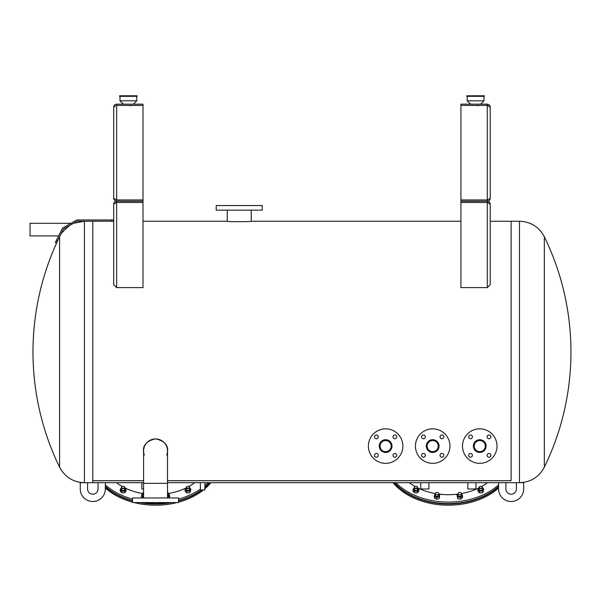 <?xml version="1.0" encoding="UTF-8"?>
<svg xmlns="http://www.w3.org/2000/svg" width="601" height="601" viewBox="0 0 601 601"><rect width="100%" height="100%" fill="white"/><g stroke="black" fill="none" stroke-linecap="round" stroke-linejoin="round"><path stroke-width="0.9" d="M167.506 452.485L167.596 451.381C168.175 444.98 164.163 440.803 155.569 438.843C146.952 440.781 142.933 444.958 143.496 451.381L143.594 452.485M167.506 480.732L511.128 480.732L511.128 221.243L511.128 480.687L167.506 480.687M143.594 480.687L92.802 480.687L92.802 221.243L92.802 482.693L92.802 480.732L143.594 480.732M487.283 287.616L460.929 287.609L487.283 287.616L490.213 284.731L490.213 204.145L487.283 202.492L460.929 202.492L460.929 287.609L487.283 287.601L487.283 202.492M116.647 287.601L116.647 202.492L115.527 202.905L116.647 202.477L116.647 201.222C114.866 201.395 113.889 202.372 113.717 204.145L113.717 284.731L116.647 287.601L143 287.601L116.647 287.616L143 287.609L143 202.492L116.647 202.492L113.717 204.145L113.717 219.989L77.552 219.989A2.93 2.93 0 0 0 76.109 220.372L63.3 227.659A2.93 2.93 0 0 0 62.128 228.891L56.261 240.588L57.38 241.151L56.441 243.022L55.322 242.458L56.261 240.588M98.031 221.243L113.717 221.243L98.031 221.243M143 221.243L227.155 221.243C226.337 221.852 252.059 221.859 251.271 221.243L251.165 210.155M143.496 450.427L143.594 453.462M167.506 453.462L167.604 450.9M167.596 451.381L167.596 450.427M467.728 482.693L476.097 482.693M420.662 482.693L429.031 482.693M200.381 482.693L200.381 490.018L204.836 490.018L204.941 482.693L200.276 482.693M141.753 482.693L143.594 482.648M516.357 482.693L523.681 482.693L523.681 488.974A12.553 12.553 0 0 1 511.128 501.519A12.553 12.553 0 0 1 498.582 488.974L498.582 482.693L505.899 482.693L505.899 488.974A5.229 5.229 0 0 0 511.128 494.202A5.229 5.229 0 0 0 516.357 488.974L516.357 482.693L475.128 482.693M143.594 482.693L98.031 482.693L105.348 482.693L105.348 488.974A12.553 12.553 0 0 1 92.802 501.519A12.553 12.553 0 0 1 80.249 488.974L80.249 482.693L98.031 482.693L98.031 488.974A5.229 5.229 0 0 1 92.802 494.202A5.229 5.229 0 0 1 87.573 488.974L87.573 482.693M59.589 236.764L59.589 467.172A262.712 262.712 0 0 1 59.589 236.764L59.912 236.125C59.604 234.255 71.098 222.979 74.486 223.091L84.433 221.243L84.433 482.693C73.194 482.25 64.916 477.081 59.589 467.172M544.341 467.172L544.341 236.764A262.712 262.712 0 0 1 544.341 467.172C539.014 477.081 530.736 482.25 519.497 482.693L519.497 221.243L490.213 221.243L490.213 204.145C490.04 202.372 489.064 201.395 487.283 201.222L487.283 202.477L488.403 202.905M209.471 482.693A64.007 45.255 180 0 1 204.836 487.186A64.007 45.255 180 0 0 209.471 482.693M201.23 490.018A64.007 45.255 180 0 1 178.557 500.55A64.007 45.255 180 0 0 201.23 490.018M168.971 502.564A64.007 45.255 180 0 1 142.129 502.564A64.007 45.255 180 0 0 168.971 502.564M132.543 500.55A64.007 45.255 180 0 1 105.348 486.389A64.007 45.255 180 0 0 132.543 500.55M208.074 482.693A64.007 45.255 180 0 1 204.836 485.706M200.381 489.131A64.007 45.255 180 0 1 178.557 499.07M132.543 499.07A64.007 45.255 180 0 1 105.348 484.909M194.656 482.693A53.549 37.863 180 0 1 188.879 486.472M186.04 487.959A53.549 37.863 180 0 1 168.603 493.556M142.497 493.556A53.549 37.863 180 0 1 124.873 487.869M122.221 486.472A53.549 37.863 180 0 1 116.436 482.693M105.348 488.02A64.007 45.255 0 0 0 132.543 502.173M134.038 502.564A64.007 45.255 0 0 0 177.062 502.564M178.557 502.173A64.007 45.255 0 0 0 203.378 490.018M204.836 488.816A64.007 45.255 0 0 0 210.876 482.693M105.348 486.833A64.007 45.255 0 0 0 132.543 500.994A64.007 45.255 180 0 1 105.348 486.833M139.477 502.564A64.007 45.255 0 0 0 171.616 502.564A64.007 45.255 180 0 1 139.477 502.564M178.557 500.994A64.007 45.255 0 0 0 201.838 490.018A64.007 45.255 180 0 1 178.557 500.994M204.836 487.629A64.007 45.255 0 0 0 209.869 482.693A64.007 45.255 180 0 1 204.836 487.629M123.13 486.277A1.675 1.179 180 0 1 124.798 487.464A1.675 1.179 180 0 1 123.13 488.643A1.675 1.179 180 0 1 121.455 487.464A1.675 1.179 180 0 1 123.13 486.277A1.442 1.022 180 0 1 124.377 487.809A1.442 1.022 180 0 1 121.875 487.809A1.442 1.022 180 0 1 123.13 486.277M121.68 487.606L120.23 489.379L121.68 491.16L124.58 491.16L126.022 489.379L125.301 488.335A2.509 1.773 180 0 1 125.301 490.108A2.509 1.773 180 0 1 123.13 490.994A2.509 1.773 180 0 1 120.951 490.108A2.509 1.773 180 0 1 120.951 488.335A2.509 1.773 180 0 1 121.455 487.899M124.798 487.899A2.509 1.773 180 0 1 125.301 488.335L124.58 487.606M126.022 489.379L126.022 490.987L125.301 492.031L124.58 492.76L123.13 492.918L121.68 492.76L120.951 492.031L120.23 490.987L120.23 489.379M124.249 488.343A1.675 1.179 180 0 1 124.692 489.65A1.675 1.179 180 0 1 123.13 490.408A1.675 1.179 180 0 1 121.567 489.65A1.675 1.179 180 0 1 122.011 488.343M121.68 491.16L121.68 492.76M124.58 491.16L124.58 492.76M142.49 493.999L141.678 495.156A2.509 1.773 180 0 1 142.49 494.06M143.594 497.11A2.509 1.773 180 0 1 142.632 496.794A2.509 1.773 180 0 1 141.678 495.156L141.483 496.328L143.789 497.575M141.528 497.966L141.483 496.328M143.594 496.494A1.675 1.179 180 0 1 143.046 494.503M168.611 494.06A2.509 1.773 180 0 1 169.362 494.923L168.611 493.954M167.506 497.455L168.708 496.636A2.509 1.773 180 0 1 167.506 497.11M168.055 494.503A1.675 1.179 180 0 1 167.506 496.494M169.362 494.923A2.509 1.773 180 0 1 168.708 496.636L169.73 496.073L169.362 494.923M169.73 496.073L169.437 497.966M167.687 497.523L167.687 497.966M189.646 487.899A2.509 1.773 180 0 1 189.961 488.14L189.082 487.486M186.295 487.727L185.649 488.545A2.509 1.773 180 0 1 186.295 487.899M185.979 490.303A2.509 1.773 180 0 1 185.649 488.545L185.1 489.65L186.858 491.272L188.301 490.979A2.509 1.773 180 0 1 185.979 490.303M190.292 489.905A2.509 1.773 180 0 1 188.301 490.979L189.736 491.009L190.84 489.116L189.961 488.14A2.509 1.773 180 0 1 190.292 489.905M190.84 489.116L190.292 491.828L189.736 492.61L188.301 492.903L186.858 492.88L185.979 492.227L185.1 491.257L185.1 489.65M189.09 488.343A1.675 1.179 180 0 1 189.533 489.65A1.675 1.179 180 0 1 187.97 490.408A1.675 1.179 180 0 1 186.423 488.771M186.858 491.272L186.858 492.88M189.736 491.009L189.736 492.61M143.594 494.736A1.675 1.179 180 0 1 142.49 493.624A1.675 1.179 180 0 1 143.526 492.535A1.675 1.179 180 0 1 143.594 492.512A1.442 1.022 180 0 0 142.722 493.459A1.442 1.022 180 0 0 143.594 494.398M167.506 494.398A1.442 1.022 180 0 0 168.378 493.459A1.442 1.022 180 0 0 167.506 492.527A1.675 1.179 180 0 1 168.611 493.624A1.675 1.179 180 0 1 167.506 494.736M186.423 487.013A1.675 1.179 180 0 1 187.97 486.277A1.675 1.179 180 0 1 189.646 487.464A1.675 1.179 180 0 1 187.97 488.643A1.675 1.179 180 0 1 186.295 487.464A1.675 1.179 180 0 1 186.423 487.013M186.641 486.908A1.442 1.022 180 0 1 187.97 486.277A1.442 1.022 180 0 1 189.398 487.434A1.442 1.022 180 0 1 187.595 488.282A1.442 1.022 180 0 1 186.641 486.908M498.582 486.389A64.007 45.255 180 0 1 394.459 482.693A64.007 45.255 180 0 0 498.582 486.389M498.582 484.909A64.007 45.255 180 0 1 395.856 482.693M487.494 482.693A53.549 37.863 180 0 1 481.709 486.472M478.869 487.959A53.549 37.863 180 0 1 461.433 493.556M458.09 494.06L457.992 494.127A2.509 1.773 180 0 1 458.09 494.06A53.549 37.863 180 0 1 438.692 494.075M435.327 493.556A53.549 37.863 180 0 1 417.703 487.869M415.051 486.472A53.549 37.863 180 0 1 409.266 482.693M393.054 482.693A64.007 45.255 0 0 0 498.582 488.02M394.061 482.693A64.007 45.255 0 0 0 498.582 486.833A64.007 45.255 180 0 1 394.061 482.693M415.96 486.277A1.675 1.179 180 0 1 417.635 487.464A1.675 1.179 180 0 1 415.96 488.643A1.675 1.179 180 0 1 414.284 487.464A1.675 1.179 180 0 1 415.96 486.277A1.442 1.022 180 0 1 417.207 487.809A1.442 1.022 180 0 1 414.705 487.809A1.442 1.022 180 0 1 415.96 486.277M414.51 487.606L413.06 489.379L414.51 491.16L417.41 491.16L418.859 489.379L418.131 488.335A2.509 1.773 180 0 1 418.131 490.108A2.509 1.773 180 0 1 415.96 490.994A2.509 1.773 180 0 1 413.781 490.108A2.509 1.773 180 0 1 413.781 488.335A2.509 1.773 180 0 1 414.284 487.899M417.635 487.899A2.509 1.773 180 0 1 418.131 488.335L417.41 487.606M418.859 489.379L418.859 490.987L418.131 492.031L417.41 492.76L415.96 492.918L414.51 492.76L413.781 492.031L413.06 490.987L413.06 489.379M417.079 488.343A1.675 1.179 180 0 1 417.522 489.65A1.675 1.179 180 0 1 415.96 490.408A1.675 1.179 180 0 1 414.397 489.65A1.675 1.179 180 0 1 414.84 488.343M414.51 491.16L414.51 492.76M417.41 491.16L417.41 492.76M438.67 494.06A2.509 1.773 180 0 1 439.481 495.615L439.669 494.758L438.52 493.977M435.319 493.999L434.508 495.156A2.509 1.773 180 0 1 435.319 494.06M435.47 496.794A2.509 1.773 180 0 1 434.508 495.156L434.32 496.328L436.619 497.575L437.956 497.027A2.509 1.773 180 0 1 435.47 496.794M439.669 494.758L439.293 498.394L437.956 498.95L436.619 499.183L434.32 497.936L434.32 496.328M436.995 496.125A1.675 1.179 180 0 1 437.926 496.328M438.114 494.503A1.675 1.179 180 0 1 438.557 495.81A1.675 1.179 180 0 1 436.995 496.569A1.675 1.179 180 0 1 435.432 495.81A1.675 1.179 180 0 1 435.875 494.503M439.481 495.615A2.509 1.773 180 0 1 437.956 497.027L439.293 496.794L439.481 495.615M436.619 497.575L436.619 499.183M439.293 496.794L439.293 498.394M461.44 494.06A2.509 1.773 180 0 1 462.192 494.923L461.44 493.954M457.338 495.848A2.509 1.773 180 0 1 457.992 494.127L456.963 495.014L457.714 496.989L459.111 497.102A2.509 1.773 180 0 1 457.338 495.848M461.538 496.636A2.509 1.773 180 0 1 459.111 497.102L460.516 497.523L462.567 496.073L462.192 494.923A2.509 1.773 180 0 1 461.538 496.636M462.567 496.073L462.567 497.681L460.516 499.13L459.111 499.025L457.714 498.597L456.963 495.014M459.765 496.125A1.675 1.179 180 0 1 460.697 496.328M460.884 494.503A1.675 1.179 180 0 1 461.328 495.81A1.675 1.179 180 0 1 459.765 496.569A1.675 1.179 180 0 1 458.217 495.84A1.675 1.179 180 0 1 458.578 494.548M457.714 496.989L457.714 498.597M460.516 497.523L460.516 499.13M482.475 487.899A2.509 1.773 180 0 1 482.791 488.14L481.912 487.486M479.125 487.727L478.479 488.545A2.509 1.773 180 0 1 479.125 487.899M478.809 490.303A2.509 1.773 180 0 1 478.479 488.545L477.93 489.65L479.688 491.272L481.131 490.979A2.509 1.773 180 0 1 478.809 490.303M483.121 489.905A2.509 1.773 180 0 1 481.131 490.979L482.565 491.009L483.677 489.116L482.791 488.14A2.509 1.773 180 0 1 483.121 489.905M483.677 489.116L483.121 491.828L482.565 492.61L481.131 492.903L479.688 492.88L478.809 492.227L477.93 491.257L477.93 489.65M481.919 488.343A1.675 1.179 180 0 1 482.363 489.65A1.675 1.179 180 0 1 480.8 490.408A1.675 1.179 180 0 1 479.252 488.771M479.688 491.272L479.688 492.88M482.565 491.009L482.565 492.61M436.356 492.535A1.675 1.179 180 0 1 436.995 492.444A1.675 1.179 180 0 1 438.67 493.624A1.675 1.179 180 0 1 436.995 494.811A1.675 1.179 180 0 1 435.319 493.624A1.675 1.179 180 0 1 436.356 492.535M436.439 492.519A1.442 1.022 180 0 1 436.995 492.444L436.439 492.519M458.578 492.79A1.675 1.179 180 0 1 459.765 492.444A1.675 1.179 180 0 1 461.44 493.624A1.675 1.179 180 0 1 459.765 494.811A1.675 1.179 180 0 1 458.09 493.624A1.675 1.179 180 0 1 458.578 492.79M458.743 492.737A1.442 1.022 180 0 1 459.765 492.444L458.743 492.737M479.252 487.013A1.675 1.179 180 0 1 480.8 486.277A1.675 1.179 180 0 1 482.475 487.464A1.675 1.179 180 0 1 480.8 488.643A1.675 1.179 180 0 1 479.125 487.464A1.675 1.179 180 0 1 479.252 487.013M479.47 486.908A1.442 1.022 180 0 1 481.942 486.682A1.442 1.022 180 0 1 480.988 488.312A1.442 1.022 180 0 1 479.47 486.908M115.527 199.54L116.647 199.968L116.647 201.222L143 201.222L143 202.477L116.647 202.477M116.647 199.968L143 199.968L143 201.222L116.647 201.222C114.866 201.05 113.889 200.073 113.717 198.292L113.717 107.098C113.889 105.318 114.866 104.341 116.647 104.168L116.647 105.423L143 105.423L143 104.168L116.647 104.168M115.527 105.851L113.717 107.098M113.717 198.292L116.647 199.953L143 199.953L143 105.438L116.647 105.438L116.647 199.953L116.038 199.727M490.213 107.098L487.283 105.438L487.283 104.168C489.064 104.341 490.04 105.318 490.213 107.098L490.213 198.292C490.04 200.073 489.064 201.05 487.283 201.222L460.929 201.222L460.929 202.477L487.283 202.477M487.283 104.168L460.929 104.168L460.929 105.423L487.283 105.423L488.403 105.851M487.283 199.968L460.929 199.968L460.929 201.222L487.283 201.222L487.283 199.968L487.884 199.735M487.328 199.93L490.213 198.292M460.929 105.438L460.929 199.953L487.283 199.953L487.283 105.438L460.929 105.438M124.384 95.799L137.141 95.799L137.141 96.325L124.384 96.325L124.384 95.799L119.569 95.799L119.569 96.325L124.384 96.325M136.727 100.818L133.377 104.168L136.727 100.818L136.727 96.325L136.727 100.818L119.99 100.818L123.34 104.168L119.99 100.818L119.99 96.325L119.99 100.818M467.202 100.818L467.202 96.325L467.202 100.818L470.553 104.168L467.202 100.818L483.94 100.818L483.94 96.325L483.94 100.818L480.59 104.168L483.94 100.818M132.333 95.799L132.333 96.325M137.141 95.799L137.141 96.325M471.597 95.799L484.353 95.799L484.353 96.325L471.597 96.325L471.597 95.799L466.789 95.799L466.789 96.325L471.597 96.325M479.545 95.799L479.545 96.325M484.353 95.799L484.353 96.325M130.447 105.844L130.447 105.423M477.66 105.844L477.66 105.423M130.552 199.953L129.929 199.953M128.043 199.953L127.42 199.953M476.51 199.953L475.887 199.953M474.001 199.953L473.378 199.953M486.059 446.092A6.303 6.303 0 0 1 476.601 451.554A6.303 6.303 0 0 1 476.601 440.631A6.303 6.303 0 0 1 486.059 446.092L486.059 446.085C485.758 446.243 486.938 446.671 484.782 442.276C483.054 441.126 486.367 441.803 479.756 439.782L479.756 440.09M485.308 446.092A5.552 5.552 0 0 1 476.976 450.9A5.552 5.552 0 0 1 476.976 441.284A5.552 5.552 0 0 1 485.308 446.092M472.394 436.852A1.886 1.886 0 0 0 469.569 435.222A1.886 1.886 0 0 0 469.569 438.482A1.886 1.886 0 0 0 472.394 436.852M468.63 455.333A1.886 1.886 0 0 0 471.454 456.963A1.886 1.886 0 0 0 471.454 453.702A1.886 1.886 0 0 0 468.63 455.333M462.5 446.092A17.256 17.256 0 0 0 488.38 461.035A17.256 17.256 0 0 0 488.38 431.15A17.256 17.256 0 0 0 462.5 446.092M473.378 446.092A6.378 6.378 0 0 0 482.941 451.614A6.378 6.378 0 0 0 482.941 440.571A6.378 6.378 0 0 0 473.378 446.092M490.882 455.333A1.886 1.886 0 0 0 488.057 453.702A1.886 1.886 0 0 0 488.057 456.963A1.886 1.886 0 0 0 490.882 455.333M487.118 436.852A1.886 1.886 0 0 0 489.943 438.482A1.886 1.886 0 0 0 489.943 435.222A1.886 1.886 0 0 0 487.118 436.852M439 446.092A6.303 6.303 0 0 1 429.542 451.554A6.303 6.303 0 0 1 429.542 440.631A6.303 6.303 0 0 1 439 446.092L439 446.085C438.692 446.243 439.879 446.671 437.716 442.276C435.988 441.126 439.301 441.803 432.69 439.782L432.69 440.09M438.242 446.092A5.552 5.552 0 0 1 429.918 450.9A5.552 5.552 0 0 1 429.918 441.284A5.552 5.552 0 0 1 438.242 446.092M391.935 446.092A6.303 6.303 0 0 1 382.476 451.554A6.303 6.303 0 0 1 382.476 440.631A6.303 6.303 0 0 1 391.935 446.092L391.935 446.085C391.634 446.243 392.814 446.671 390.65 442.276C388.93 441.126 392.243 441.803 385.632 439.782L385.632 440.09M391.183 446.092A5.552 5.552 0 0 1 382.852 450.9A5.552 5.552 0 0 1 382.852 441.284A5.552 5.552 0 0 1 391.183 446.092M425.328 436.852A1.886 1.886 0 0 0 422.511 435.222A1.886 1.886 0 0 0 422.511 438.482A1.886 1.886 0 0 0 425.328 436.852M421.564 455.333A1.886 1.886 0 0 0 424.389 456.963A1.886 1.886 0 0 0 424.389 453.702A1.886 1.886 0 0 0 421.564 455.333M415.434 446.092A17.256 17.256 0 0 0 441.322 461.035A17.256 17.256 0 0 0 441.322 431.15A17.256 17.256 0 0 0 415.434 446.092M426.312 446.092A6.378 6.378 0 0 0 435.883 451.614A6.378 6.378 0 0 0 435.883 440.571A6.378 6.378 0 0 0 426.312 446.092M443.816 455.333A1.886 1.886 0 0 0 440.991 453.702A1.886 1.886 0 0 0 440.991 456.963A1.886 1.886 0 0 0 443.816 455.333M440.052 436.852A1.886 1.886 0 0 0 442.877 438.482A1.886 1.886 0 0 0 442.877 435.222A1.886 1.886 0 0 0 440.052 436.852M378.269 436.852A1.886 1.886 0 0 0 375.445 435.222A1.886 1.886 0 0 0 375.445 438.482A1.886 1.886 0 0 0 378.269 436.852M374.506 455.333A1.886 1.886 0 0 0 377.33 456.963A1.886 1.886 0 0 0 377.33 453.702A1.886 1.886 0 0 0 374.506 455.333M368.375 446.092A17.256 17.256 0 0 0 394.256 461.035A17.256 17.256 0 0 0 394.256 431.15A17.256 17.256 0 0 0 368.375 446.092M379.254 446.092A6.378 6.378 0 0 0 388.817 451.614A6.378 6.378 0 0 0 388.817 440.571A6.378 6.378 0 0 0 379.254 446.092M396.758 455.333A1.886 1.886 0 0 0 393.933 453.702A1.886 1.886 0 0 0 393.933 456.963A1.886 1.886 0 0 0 396.758 455.333M392.994 436.852A1.886 1.886 0 0 0 395.819 438.482A1.886 1.886 0 0 0 395.819 435.222A1.886 1.886 0 0 0 392.994 436.852M473.445 445.131L473.445 446.092C474.009 443.365 474.595 441.9 475.218 441.712L475.286 441.637C476.015 440.751 477.502 440.135 479.756 439.782M426.387 445.131L426.387 446.092C426.943 443.365 427.536 441.9 428.152 441.712L428.228 441.637C428.949 440.751 430.444 440.135 432.69 439.782M379.321 445.131L379.321 446.092C379.885 443.365 380.471 441.9 381.094 441.712L381.162 441.637C381.89 440.751 383.378 440.135 385.632 439.782M144.345 455.077A11.952 11.952 0 0 1 153.428 439.136A11.952 11.952 0 0 1 167.506 450.9L167.506 450.9A11.952 11.952 0 0 0 155.546 438.948A11.952 11.952 0 0 0 143.594 450.9L143.594 483.324L167.506 483.324L143.594 483.324L143.594 497.966M132.543 497.966L178.557 497.966L178.557 502.564L132.543 502.564L132.543 497.966M166.665 483.324L167.506 483.324L167.506 497.966M167.506 483.324L167.506 450.9A11.952 11.952 0 0 1 166.747 455.077M216.21 205.55L262.224 205.55L262.224 210.155L216.21 210.155L216.21 205.55M475.992 482.693L475.992 488.974L467.833 488.974L467.833 482.693M428.926 482.693L428.926 488.974L420.768 488.974L420.768 482.693M58.605 235.915L30.05 235.915L30.05 223.302L70.956 223.302M73.495 223.302L73.983 223.302M143.594 488.974L141.859 488.974L141.859 482.693M113.717 221.243L77.552 221.243A1.675 1.675 0 0 0 76.725 221.461L63.924 228.756A1.675 1.675 0 0 0 63.255 229.454L57.38 241.151M77.552 219.989L76.109 220.372M111.621 221.243L111.621 219.989M460.929 221.243L251.271 221.243M468.697 482.693L428.062 482.693M421.632 482.693L167.506 482.693M519.497 221.243C530.736 221.686 539.014 226.855 544.341 236.764M121.455 487.464L121.455 489.222M124.798 487.464L124.798 489.222M142.49 493.624L142.49 495.382M168.611 493.624L168.611 495.382M186.295 487.464L186.295 489.222M189.646 487.464L189.646 489.222M414.284 487.464L414.284 489.222M417.635 487.464L417.635 489.222M435.319 493.624L435.319 495.382M438.67 493.624L438.67 495.382M458.09 493.624L458.09 495.382M461.44 493.624L461.44 495.382M479.125 487.464L479.125 489.222M482.475 487.464L482.475 489.222M227.261 221.251L227.261 210.155"/></g></svg>
